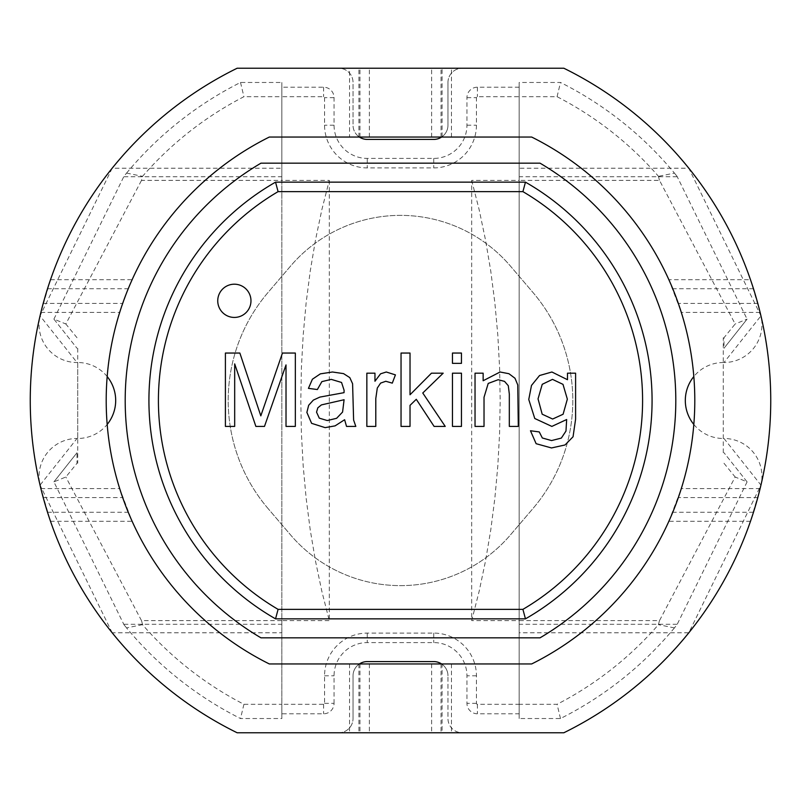 <?xml version="1.0" encoding="UTF-8"?>
<svg xmlns="http://www.w3.org/2000/svg" width="801" height="801" viewBox="0 0 801 801"><rect width="100%" height="100%" fill="white"/><g stroke="black" fill="none" stroke-linecap="round" stroke-linejoin="round"><path stroke-width="0.6" stroke-dasharray="4 3" d="M483.143 380.745L500.084 372.004L508.925 373.707L514.983 378.252L517.766 384.941L518.307 426.412L509.316 426.412L509.316 393.982L508.295 385.722L504.53 381.376L498.182 379.714L488.22 383.429L484.024 397.296L484.024 426.412L475.033 426.412L475.033 373.176L483.143 373.176L483.143 380.745M461.456 426.412L452.465 426.412L452.465 373.176L461.456 373.176L461.456 426.412M461.456 363.354L452.465 363.354L452.465 353.051L461.456 353.051L461.456 363.354M410.022 426.412L401.041 426.412L401.041 353.051L410.022 353.051L410.022 394.763L431.469 373.176L443.183 373.176L422.768 393.001L445.236 426.412L434.102 426.412L416.28 399.298L410.022 405.356L410.022 426.412M375.789 426.412L366.848 426.412L366.848 373.176L374.958 373.176L374.958 381.236L380.575 373.807L386.282 372.004L395.424 374.878L392.29 383.138L385.802 381.276L380.625 383.088L377.301 388.024L375.789 398.568L375.789 426.412M344.62 419.724L335.098 425.872L325.136 427.634L311.609 423.339L306.873 412.395L308.675 405.266L313.361 400.089L319.859 397.106L344.04 392.66L344.09 390.267L341.546 382.457L331.244 379.374L321.862 381.626L317.366 389.536L308.435 388.365L312.39 379.233L320.35 373.857L332.465 372.004L343.549 373.616L349.807 377.621L352.59 383.719L353.611 420.064L355.814 426.412L346.533 426.412L344.62 419.724M319.279 418.152L327.289 420.545L336.61 418.302L342.578 412.054L344.09 399.739L321.381 404.916L317.807 407.849L316.545 412.145L319.279 418.152M239.859 353.051L260.816 415.859L282.453 353.051L295.339 353.051L295.339 426.412L286.017 426.412L286.017 364.916L264.48 426.412L255.879 426.412L234.683 363.894L234.683 426.412L225.401 426.412L225.401 353.051L239.859 353.051M250.973 300.816A16.611 16.611 0 0 1 226.052 315.204A16.611 16.611 0 0 1 226.052 286.428A16.611 16.611 0 0 1 250.973 300.816M329.301 180.375L329.301 620.625L321.862 591.358L315.504 561.101L310.247 530.002L306.142 498.222L303.189 465.932L301.406 433.301L300.816 400.5L301.406 367.699L303.189 335.068L306.142 302.778L310.247 270.998L315.504 239.899L321.862 209.642L329.301 180.375L281.832 180.375L281.832 713.791L281.832 87.209L281.832 180.375L281.832 96.701L323.604 96.701A0.951 0.951 0 0 1 324.555 97.652L324.555 125.186A42.723 42.723 0 0 0 367.269 167.91L433.731 167.91A42.723 42.723 0 0 0 476.445 125.186L476.445 97.652A0.951 0.951 0 0 1 477.396 96.701L519.168 96.701L519.168 180.375L519.168 96.701L557.075 96.701A341.767 341.767 0 0 1 658.452 176.29M471.699 180.375L479.138 209.642L485.496 239.899L490.753 270.998L494.858 302.778L497.811 335.068L499.594 367.699L500.184 400.5L499.594 433.301L497.811 465.932L494.858 498.222L490.753 530.002L485.496 561.101L479.138 591.358L471.699 620.625L471.699 180.375L519.168 180.375L519.168 620.625L519.168 180.375L659.493 180.375L735.168 323.984L723.984 337.742L723.984 348.285L747.083 319.128L735.168 323.984M112.18 168.22A370.252 370.252 0 0 1 237.166 68.225A370.252 370.252 0 0 0 40.05 315.874A37.977 37.977 0 0 0 77.016 362.523L77.717 362.523L77.016 362.523L40.05 315.874L112.18 168.22L281.832 168.22M107.174 376.54A37.977 37.977 0 0 0 77.717 362.523L77.717 438.477A37.977 37.977 0 0 0 107.174 424.46M77.016 438.477L77.717 438.477L77.016 438.477A37.977 37.977 0 0 0 40.05 485.126L77.016 438.477M112.18 632.78L40.05 485.126A370.252 370.252 0 0 0 237.166 732.775L338.793 732.775L237.166 732.775A370.252 370.252 0 0 1 112.18 632.78L281.832 632.78M688.82 632.78A370.252 370.252 0 0 1 563.834 732.775L462.207 732.775A14.238 14.238 0 0 1 447.969 718.537L447.969 675.814L447.969 718.537A14.238 14.238 0 0 0 462.207 732.775L563.834 732.775A370.252 370.252 0 0 0 760.95 485.126A37.977 37.977 0 0 0 723.984 438.477L760.95 485.126L688.82 632.78L519.168 632.78L519.168 713.791L519.168 704.299L477.396 704.299A0.951 0.951 0 0 1 476.445 703.348L476.445 675.814A42.723 42.723 0 0 0 433.731 633.09L367.269 633.09A42.723 42.723 0 0 0 324.555 675.814L324.555 703.348A0.951 0.951 0 0 1 323.604 704.299L281.832 704.299L281.832 620.625L329.301 620.625M747.083 481.872L723.984 452.715L747.083 481.872L735.168 477.016L659.493 620.615L519.168 620.625L519.168 704.299L519.168 620.625L471.699 620.625M519.168 632.78L519.168 82.463L560.49 82.463A356.014 356.014 0 0 1 674.432 173.106L658.442 176.34M693.826 424.46A37.977 37.977 0 0 0 723.283 438.477L723.984 438.477L723.283 438.477L723.283 362.523L723.984 362.523L723.283 362.523A37.977 37.977 0 0 0 693.826 376.54M442.072 137.051L349.526 137.051L349.526 68.225L237.166 68.225L338.793 68.225A14.238 14.238 0 0 1 353.031 82.463L353.031 125.186L353.031 82.463A14.238 14.238 0 0 0 338.793 68.225L237.166 68.225A370.252 370.252 0 0 0 50.493 279.729L40.881 312.41A370.252 370.252 0 0 0 40.881 488.59L50.493 521.271L132.115 521.271A294.307 294.307 0 0 0 269.316 663.949L441.041 663.949L441.041 732.775L563.834 732.775A370.252 370.252 0 0 0 750.507 521.271L760.119 488.59A370.252 370.252 0 0 0 760.119 312.41L750.507 279.729L668.885 279.729A294.307 294.307 0 0 0 531.684 137.051L442.072 137.051L442.072 68.225L563.834 68.225A370.252 370.252 0 0 1 760.95 315.874L723.984 362.523A37.977 37.977 0 0 0 760.95 315.874L688.82 168.22L519.168 168.22M359.399 663.949A14.238 14.238 0 0 0 353.031 675.814L353.031 718.537L353.031 675.814A14.238 14.238 0 0 1 367.269 661.576L433.731 661.576A14.238 14.238 0 0 1 447.969 675.814A14.238 14.238 0 0 0 441.601 663.949M447.969 82.463L447.969 125.186L447.969 82.463A14.238 14.238 0 0 1 462.207 68.225A14.238 14.238 0 0 0 447.969 82.463M441.601 137.051A14.238 14.238 0 0 0 447.969 125.186A14.238 14.238 0 0 1 433.731 139.424L367.269 139.424A14.238 14.238 0 0 1 353.031 125.186A14.238 14.238 0 0 0 359.399 137.051M268.015 508.495A166.358 166.358 0 0 1 268.015 292.505L290.563 266.082A144.53 144.53 0 0 1 510.437 266.082L532.985 292.505A166.358 166.358 0 0 1 532.985 508.495L510.437 534.918A144.53 144.53 0 0 1 290.563 534.918L268.015 508.495A166.358 166.358 0 0 1 268.015 292.505L290.563 266.082A144.53 144.53 0 0 1 510.437 266.082L532.985 292.505A166.358 166.358 0 0 1 532.985 508.495L510.437 534.918A144.53 144.53 0 0 1 290.563 534.918L268.015 508.495M540.024 163.164L260.976 163.164A275.314 275.314 0 0 0 260.976 637.836L540.024 637.836A275.314 275.314 0 0 0 540.024 163.164M338.793 732.775A14.238 14.238 0 0 0 353.031 718.537A14.238 14.238 0 0 1 338.793 732.775M324.555 703.348L334.047 703.348A10.443 10.443 0 0 1 323.604 713.791L281.832 713.791M334.047 703.348L334.047 675.814A33.231 33.231 0 0 1 367.269 642.592L433.731 642.592A33.231 33.231 0 0 1 466.953 675.814L466.953 703.348A10.443 10.443 0 0 0 477.396 713.791L519.168 713.791M519.168 87.209L477.396 87.209A10.443 10.443 0 0 0 466.953 97.652L466.953 125.186A33.231 33.231 0 0 1 433.731 158.408L367.269 158.408A33.231 33.231 0 0 1 334.047 125.186L334.047 97.652A10.443 10.443 0 0 0 323.604 87.209L281.832 87.209M538.042 398.868L542.187 414.197L552.64 419.033L563.093 414.247L567.348 399.158L562.993 384.36L552.5 379.374L542.237 384.31L538.042 398.868M575.599 373.176L575.599 419.183L573.055 436.765L565.045 444.966L551.519 447.949L536.129 443.704L530.472 430.758L539.263 431.929L542.337 437.987L551.569 440.57L561.341 438.087L565.977 431.048L566.657 419.524L551.859 426.412L534.768 418.502L528.76 399.499L531.494 385.431L539.554 375.519L551.909 372.004L567.488 379.714L567.488 373.176L575.599 373.176M750.507 279.729A370.252 370.252 0 0 0 563.834 68.225A370.252 370.252 0 0 1 688.82 168.22M47.519 288.74L128.24 288.74L132.115 279.729A294.307 294.307 0 0 1 269.316 137.051L349.526 137.051M128.24 288.74L119.689 312.41A294.307 294.307 0 0 0 119.689 488.59L132.115 521.271M349.526 68.225L442.072 68.225M668.885 279.729L681.311 312.41A294.307 294.307 0 0 1 681.311 488.59L668.885 521.271A294.307 294.307 0 0 1 531.684 663.949L442.072 663.949L442.072 732.775M50.493 521.271A370.252 370.252 0 0 0 237.166 732.775L441.041 732.775M441.041 663.949L442.072 663.949M658.412 176.29L659.473 180.375M676.995 176.24L674.432 173.116A356.014 356.014 0 0 1 676.995 176.24L747.083 319.128L723.984 348.285M747.093 481.882L676.995 624.76L674.422 627.894A356.014 356.014 0 0 0 676.995 624.77M723.283 452.715L723.283 337.742M676.995 176.721L519.168 176.721L519.168 82.463M676.995 624.279L519.168 624.279L519.168 176.721M674.442 627.914L658.442 624.67M659.473 620.625L658.402 624.72A341.767 341.767 0 0 1 557.075 704.299L519.168 704.299L519.168 718.537L519.168 624.279M674.422 627.904A356.014 356.014 0 0 1 560.49 718.537L519.168 718.537M557.075 96.701L560.49 82.463M560.49 718.537L557.075 704.299M723.984 463.258L735.168 477.016M142.558 624.66L126.548 627.904A356.014 356.014 0 0 0 240.51 718.537L281.832 718.537L281.832 704.299L243.925 704.299A341.767 341.767 0 0 1 142.548 624.71M142.588 624.71L141.527 620.625L281.832 620.625L281.832 180.375L141.507 180.375L142.598 176.28A341.767 341.767 0 0 1 243.925 96.701L281.832 96.701L281.832 82.463L281.832 718.537M124.005 624.76L126.568 627.884A356.014 356.014 0 0 1 124.005 624.76L53.917 481.872L65.832 477.016L77.016 463.258L77.016 452.715L53.917 481.872L77.016 452.715M141.507 620.625L65.832 477.016M53.907 319.118L124.005 176.24L126.578 173.106A356.014 356.014 0 0 0 124.005 176.23M53.917 319.128L77.016 348.285L53.917 319.128L65.832 323.984L141.507 180.385M77.717 348.285L77.717 463.258M124.005 624.279L281.832 624.279M124.005 176.721L281.832 176.721M126.558 173.086L142.558 176.33M126.578 173.096A356.014 356.014 0 0 1 240.51 82.463L281.832 82.463M243.925 704.299L240.51 718.537M240.51 82.463L243.925 96.701M77.016 337.742L65.832 323.984M323.604 704.299L323.604 713.791M324.555 675.814L334.047 675.814M433.731 633.09L433.731 642.592M367.269 633.09L367.269 642.592M476.445 675.814L466.953 675.814M476.445 703.348L466.953 703.348M323.604 87.209L323.604 96.701M477.396 704.299L477.396 713.791M334.047 125.186L324.555 125.186M334.047 97.652L324.555 97.652M433.731 158.408L433.731 167.91M367.269 158.408L367.269 167.91M466.953 97.652L476.445 97.652M466.953 125.186L476.445 125.186M477.396 87.209L477.396 96.701M47.519 512.26L128.24 512.26M40.881 312.41L119.689 312.41M43.204 303.399L122.673 303.399M358.928 137.051L358.928 68.225M359.959 137.051L359.959 68.225M369.361 137.051L369.361 68.225M431.639 137.051L431.639 68.225M441.041 137.051L441.041 68.225M451.474 137.051L451.474 68.225M750.507 521.271L668.885 521.271M753.481 512.26L672.76 512.26M760.119 488.59L681.311 488.59M757.796 497.601L678.327 497.601M753.481 288.74L672.76 288.74M757.796 303.399L678.327 303.399M760.119 312.41L681.311 312.41M50.493 279.729L132.115 279.729M349.526 663.949L349.526 732.775M451.474 663.949L451.474 732.775M40.881 488.59L119.689 488.59M43.204 497.601L122.673 497.601M359.959 663.949L359.959 732.775M358.928 663.949L358.928 732.775M431.639 663.949L431.639 732.775M369.361 663.949L369.361 732.775"/><path stroke-width="1.2" d="M483.143 380.745L500.084 372.004L508.925 373.707L514.983 378.252L517.766 384.941L518.307 426.412L509.316 426.412L509.316 393.982L508.295 385.722L504.53 381.376L498.182 379.714L488.22 383.429L484.024 397.296L484.024 426.412L475.033 426.412L475.033 373.176L483.143 373.176L483.143 380.745M461.456 373.176L461.456 426.412L452.465 426.412L452.465 373.176L461.456 373.176M461.456 353.051L461.456 363.354L452.465 363.354L452.465 353.051L461.456 353.051M410.022 405.356L410.022 426.412L401.041 426.412L401.041 353.051L410.022 353.051L410.022 394.763L431.469 373.176L443.183 373.176L422.768 393.001L445.236 426.412L434.102 426.412L416.28 399.298L410.022 405.356M392.29 383.138L385.802 381.276L380.625 383.088L377.301 388.024L375.789 398.568L375.789 426.412L366.848 426.412L366.848 373.176L374.958 373.176L374.958 381.236L380.575 373.807L386.282 372.004L395.424 374.878L392.29 383.138M344.62 419.724L335.098 425.872L325.136 427.634L311.609 423.339L306.873 412.395L308.675 405.266L313.361 400.089L319.859 397.106L344.04 392.66L344.09 390.267L341.546 382.457L331.244 379.374L321.862 381.626L317.366 389.536L308.435 388.365L312.39 379.233L320.35 373.857L332.465 372.004L343.549 373.616L349.807 377.621L352.59 383.719L353.611 420.064L355.814 426.412L346.533 426.412L344.62 419.724M319.279 418.152L327.289 420.545L336.61 418.302L342.578 412.054L344.09 399.739L321.381 404.916L317.807 407.849L316.545 412.145L319.279 418.152M239.859 353.051L260.816 415.859L282.453 353.051L295.339 353.051L295.339 426.412L286.017 426.412L286.017 364.916L264.48 426.412L255.879 426.412L234.683 363.894L234.683 426.412L225.401 426.412L225.401 353.051L239.859 353.051M250.973 300.816A16.611 16.611 0 0 1 226.052 315.204A16.611 16.611 0 0 1 226.052 286.428A16.611 16.611 0 0 1 250.973 300.816M359.399 663.949A14.238 14.238 0 0 1 367.269 661.576L433.731 661.576A14.238 14.238 0 0 1 441.601 663.949M359.399 137.051A14.238 14.238 0 0 0 367.269 139.424L433.731 139.424A14.238 14.238 0 0 0 441.601 137.051M540.024 163.164L260.976 163.164A275.314 275.314 0 0 0 260.976 637.836L540.024 637.836A275.314 275.314 0 0 0 540.024 163.164M278.087 191.639L275.544 182.147L525.456 182.147L522.913 191.639L278.087 191.639A242.092 242.092 0 0 0 278.087 609.361L275.544 618.853L525.456 618.853A251.584 251.584 0 0 0 525.456 182.147M275.544 182.147A251.584 251.584 0 0 0 275.544 618.853M693.826 376.54A37.977 37.977 0 0 0 693.826 424.46M107.174 424.46A37.977 37.977 0 0 0 107.174 376.54M278.087 609.361L522.913 609.361L525.456 618.853M522.913 609.361A242.092 242.092 0 0 0 522.913 191.639M567.488 373.176L575.599 373.176L575.599 419.183L573.055 436.765L565.045 444.966L551.519 447.949L536.129 443.704L530.472 430.758L539.263 431.929L542.337 437.987L551.569 440.57L561.341 438.087L565.977 431.048L566.657 419.524L551.859 426.412L534.768 418.502L528.76 399.499L531.494 385.431L539.554 375.519L551.909 372.004L567.488 379.714L567.488 373.176M538.042 398.868L542.187 414.197L552.64 419.033L563.093 414.247L567.348 399.158L562.993 384.36L552.5 379.374L542.237 384.31L538.042 398.868M269.316 663.949A294.307 294.307 0 0 1 269.316 137.051L531.684 137.051A294.307 294.307 0 0 1 531.684 663.949L269.316 663.949M563.834 68.225A370.252 370.252 0 0 1 563.834 732.775L237.166 732.775A370.252 370.252 0 0 1 237.166 68.225L563.834 68.225"/></g></svg>

